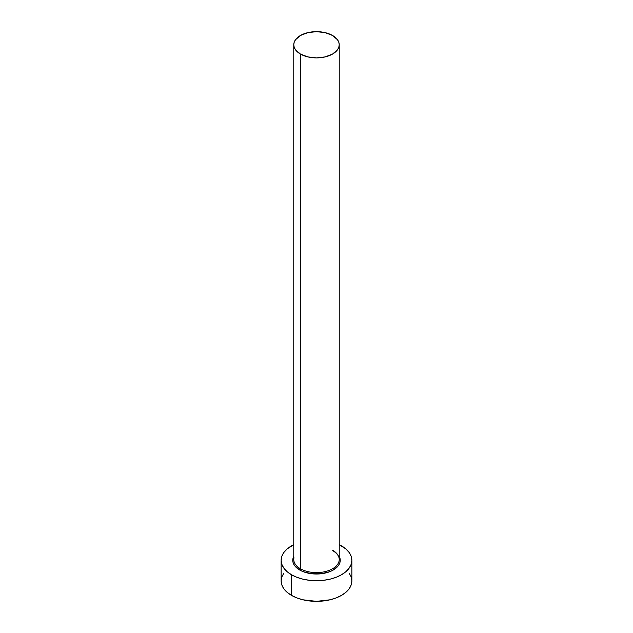 <?xml version="1.0" encoding="UTF-8"?>
<svg xmlns="http://www.w3.org/2000/svg" width="633" height="633" viewBox="0 0 633 633"><rect width="100%" height="100%" fill="white"/><g stroke="black" fill="none" stroke-linecap="round" stroke-linejoin="round"><path stroke-width="0.95" d="M293.973 557.728A22.733 13.127 0 0 0 300.43 568.766A1.013 0.586 -60 0 1 299.71 570.009A23.738 13.704 180 0 1 293.767 556.36L292.762 560.316L293.214 562.99L294.567 565.562L299.71 570.009A1.013 0.586 120 0 0 300.43 568.766A22.733 13.127 0 0 0 325.196 571.615A22.733 13.127 0 0 0 339.233 559.493L339.233 44.777A22.733 13.127 180 0 1 325.196 56.899A22.733 13.127 180 0 1 300.43 54.05L300.43 568.766L300.43 54.05A22.733 13.127 180 0 1 293.767 44.777A22.733 13.127 180 0 1 307.804 32.647A22.733 13.127 180 0 1 332.57 35.495A22.733 13.127 180 0 1 339.233 44.777L338.797 42.213L337.5 39.752L332.57 35.495L325.196 32.647L316.5 31.65L307.804 32.647L300.43 35.495L295.5 39.752L294.203 42.213L293.767 44.777L294.203 47.333L295.5 49.793L300.43 54.05L307.804 56.899L316.5 57.896L325.196 56.899L332.57 54.05L337.5 49.793L338.797 47.333L339.233 44.777M283.829 573.126L281.82 576.956L281.139 580.936A35.361 20.414 0 0 0 291.496 595.368L291.496 574.748L296.853 577.288L302.97 579.171L309.6 580.334L316.5 580.73L323.4 580.334L330.03 579.171L336.147 577.288L341.504 574.748L345.903 571.654L349.171 568.125L351.18 564.296L351.861 560.316L351.18 556.328L349.171 552.498L345.903 548.969L339.233 544.681A35.361 20.414 180 0 1 341.504 545.875A35.361 20.414 180 0 1 351.861 560.316A35.361 20.414 180 0 1 330.03 579.171A35.361 20.414 180 0 1 291.496 574.748L291.496 595.368A35.361 20.414 0 0 0 330.03 599.799A35.361 20.414 0 0 0 351.861 580.936L351.18 576.956L349.171 573.126M291.496 574.748A35.361 20.414 180 0 1 281.139 560.316A35.361 20.414 180 0 1 293.767 544.681L287.097 548.969L283.829 552.498L281.82 556.328L281.139 560.316L281.82 564.296L283.829 568.125L287.097 571.654L291.496 574.748M339.233 556.36L340.238 560.316L339.786 562.99L338.433 565.562L333.29 570.009L329.69 571.71L321.129 573.759L311.871 573.759L303.31 571.71L299.71 570.009A23.738 13.704 180 0 0 328.685 572.074A23.738 13.704 180 0 0 339.233 556.36M281.139 560.316L281.139 580.936L281.82 584.916L283.829 588.745L287.097 592.274L291.496 595.368L296.853 597.908L302.97 599.799L316.5 601.35L330.03 599.799L336.147 597.908L341.504 595.368L345.903 592.274L349.171 588.745L351.18 584.916L351.861 580.936L351.861 560.316M293.767 44.777L293.767 559.493A22.733 13.127 0 0 0 300.43 568.766A22.733 13.127 0 0 0 323.764 571.923A22.733 13.127 0 0 0 339.027 561.249A22.733 13.127 0 0 0 332.57 550.212M339.233 559.493C339.217 556.217 337.065 553.282 332.784 550.67"/></g></svg>
